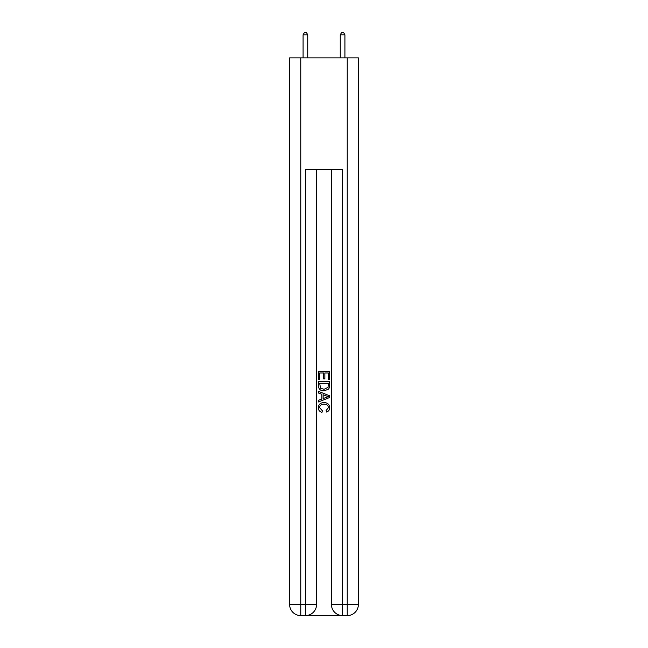 <?xml version="1.0" encoding="UTF-8"?>
<svg xmlns="http://www.w3.org/2000/svg" width="648" height="648" viewBox="0 0 648 648"><rect width="100%" height="100%" fill="white"/><g stroke="black" fill="none" stroke-linecap="round" stroke-linejoin="round"><path stroke-width="0.97" d="M306.245 615.6L341.755 615.6M300.761 57.866L300.761 604.446L289.607 604.446L289.607 57.866L358.393 57.866L358.393 604.446L347.239 604.446L347.239 57.866M342.589 615.6L342.589 604.446L331.436 604.446A11.154 11.154 0 0 0 342.589 615.6L347.239 615.6L347.239 604.446L342.589 604.446L342.589 169.42L305.411 169.42L305.411 604.446L300.761 604.446L300.761 615.6L305.411 615.6A11.154 11.154 0 0 0 316.564 604.446L305.411 604.446L305.411 615.6M316.564 169.42L316.564 604.446M331.436 604.446L331.436 169.42M347.239 615.6A11.154 11.154 0 0 0 358.393 604.446M289.607 604.446A11.154 11.154 0 0 0 300.761 615.6M318.419 379.566L318.419 371.417L329.581 371.417L329.581 379.283L328.293 379.283L328.293 372.989L324.859 372.989L324.859 378.853L323.571 378.853L323.571 372.989L319.707 372.989L319.707 379.566L318.419 379.566M318.419 385.706L318.419 381.713L329.581 381.713L329.419 387.496L328.617 389.116L324.057 390.866C320.493 390.882 318.614 389.156 318.419 385.706M319.707 383.284L320.501 388.217L324.081 389.294L328.058 387.391L328.293 383.284L319.707 383.284M318.419 393.012L318.419 391.335L329.581 395.766L329.581 397.54L318.419 401.971L318.419 400.302L321.854 399.03L321.854 394.276L318.419 393.012M326.228 395.896L323.141 394.754L323.141 398.561L328.293 396.657L326.228 395.896M319.569 407.616L322.364 410.743L321.991 412.314C319.634 411.699 318.395 410.184 318.281 407.762C318.581 404.336 320.517 402.611 324.081 402.586C327.507 402.667 329.387 404.376 329.719 407.73C329.662 409.933 328.585 411.367 326.479 412.031L326.138 410.451L328.431 407.657C328.107 405.243 326.657 404.077 324.089 404.166C321.481 404.028 319.974 405.178 319.569 407.616M307.735 57.866L307.735 34.814L303.086 34.814L303.086 57.866M303.086 34.814L304.479 32.4L306.342 32.4L307.735 34.814M344.914 57.866L344.914 34.814L340.265 34.814L340.265 57.866M340.265 34.814L341.658 32.4L343.521 32.4L344.914 34.814"/></g></svg>

